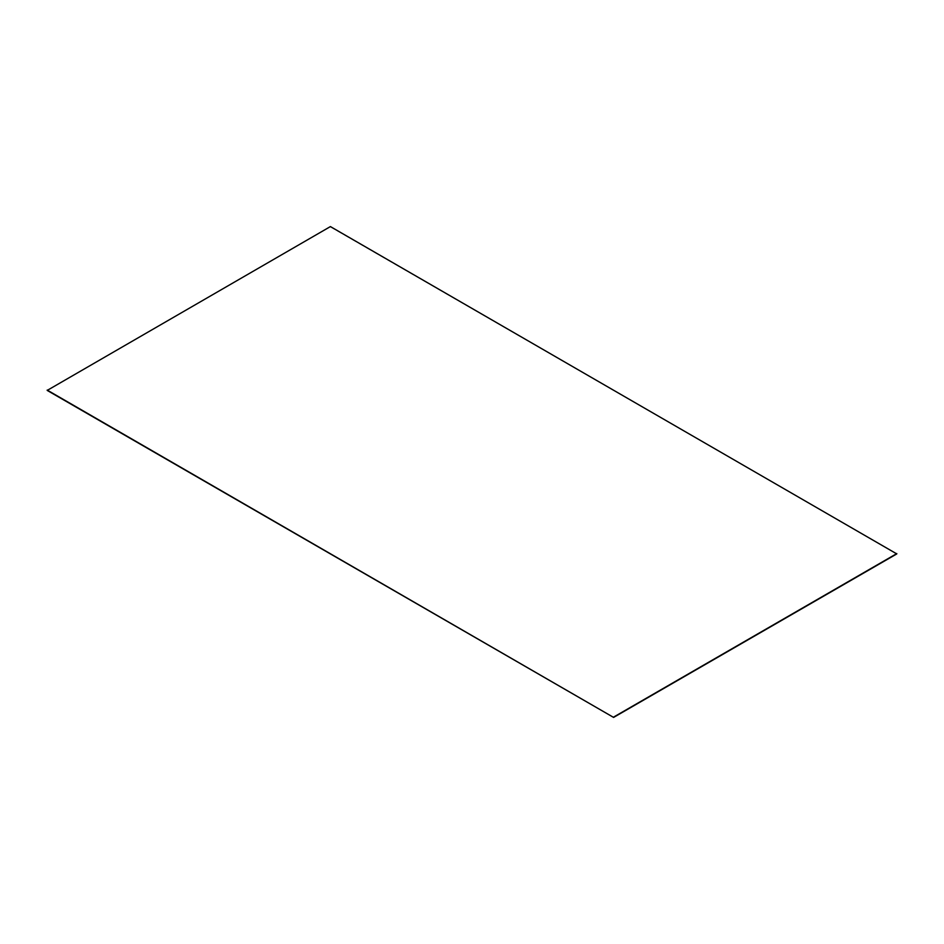 <?xml version="1.0" encoding="UTF-8"?>
<svg xmlns="http://www.w3.org/2000/svg" width="944" height="944" viewBox="0 0 944 944"><rect width="100%" height="100%" fill="white"/><g stroke="black" fill="none" stroke-linecap="round" stroke-linejoin="round"><path stroke-width="0.71" stroke-dasharray="4.72 3.54" d="M47.2 390.415L330.4 226.584M330.4 226.902L896.8 553.916"/><path stroke-width="1.42" d="M47.2 390.415L330.4 226.584L896.8 553.916L613.6 717.416L47.2 390.415M613.6 717.416L47.2 390.084M613.6 717.098L896.8 553.585"/></g></svg>
